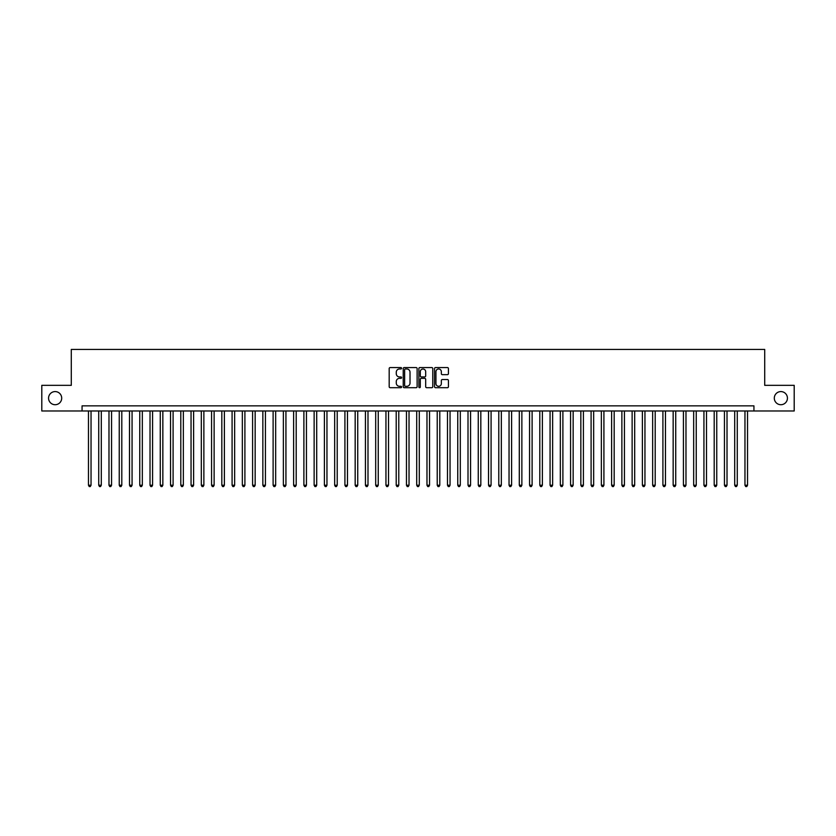 <?xml version="1.0" encoding="UTF-8"?>
<svg xmlns="http://www.w3.org/2000/svg" width="836" height="836" viewBox="0 0 836 836"><rect width="100%" height="100%" fill="white"/><g stroke="black" fill="none" stroke-linecap="round" stroke-linejoin="round"><path stroke-width="1.25" d="M401.583 368.268A0.7 0.7 0 0 0 400.883 367.568L390.182 367.568A1.003 1.003 0 0 0 389.179 368.571L389.179 386.702A1.003 1.003 0 0 0 390.182 387.705L400.883 387.705A0.7 0.7 0 0 0 401.583 386.995A0.7 0.7 0 0 0 400.883 386.295L399.503 386.295A3.219 3.219 0 0 1 396.274 383.076L396.274 381.561A3.219 3.219 0 0 1 399.503 378.342L400.883 378.342A0.7 0.7 0 0 0 401.583 377.632A0.7 0.7 0 0 0 400.883 376.931L399.503 376.931A3.219 3.219 0 0 1 396.274 373.713L396.274 372.198A3.219 3.219 0 0 1 399.503 368.979L400.883 368.979A0.7 0.7 0 0 0 401.583 368.268M774.303 398.155A6.563 6.563 0 0 0 780.866 404.718A6.563 6.563 0 0 0 787.428 398.155A6.563 6.563 0 0 0 780.866 391.582A6.563 6.563 0 0 0 774.303 398.155M48.572 398.155A6.563 6.563 0 0 0 55.134 404.718A6.563 6.563 0 0 0 61.697 398.155A6.563 6.563 0 0 0 55.134 391.582A6.563 6.563 0 0 0 48.572 398.155M447.427 374.664A1.003 1.003 0 0 0 448.43 373.661L448.43 368.571A1.003 1.003 0 0 0 447.427 367.568L435.546 367.568A1.003 1.003 0 0 0 434.542 368.571L434.542 386.702A1.003 1.003 0 0 0 435.546 387.705L447.427 387.705A1.003 1.003 0 0 0 448.43 386.702L448.43 380.558A1.003 1.003 0 0 0 447.427 379.544L442.338 379.544A1.003 1.003 0 0 0 441.335 380.558L441.335 383.599A2.696 2.696 0 0 1 438.639 386.295A2.696 2.696 0 0 1 435.943 383.599L435.943 371.675A2.696 2.696 0 0 1 438.639 368.979A2.696 2.696 0 0 1 441.335 371.675L441.335 373.661A1.003 1.003 0 0 0 442.338 374.664L447.427 374.664M82.064 410.978L41.8 410.978L41.8 385.333L71.29 385.333L71.29 349.427L764.71 349.427L764.71 385.333L794.2 385.333L794.2 410.978L753.936 410.978L753.936 405.847L82.064 405.847L82.064 410.978L753.936 410.978M417.122 368.571A1.003 1.003 0 0 0 416.109 367.568L404.227 367.568A1.003 1.003 0 0 0 403.224 368.571L403.224 386.702A1.003 1.003 0 0 0 404.227 387.705L416.109 387.705A1.003 1.003 0 0 0 417.122 386.702L417.122 368.571M419.891 367.568L431.773 367.568A1.003 1.003 0 0 1 432.776 368.571L432.776 386.702A1.003 1.003 0 0 1 431.773 387.705L426.684 387.705A1.003 1.003 0 0 1 425.681 386.702L425.681 379.345A1.003 1.003 0 0 0 424.667 378.342L421.302 378.342A1.003 1.003 0 0 0 420.289 379.345L420.289 386.995A0.7 0.7 0 0 1 419.588 387.705A0.7 0.7 0 0 1 418.878 386.995L418.878 368.571A1.003 1.003 0 0 1 419.891 367.568M405.335 368.979A0.7 0.7 0 0 0 404.634 369.679L404.634 385.595A0.7 0.7 0 0 0 405.335 386.295L406.798 386.295A3.219 3.219 0 0 0 410.016 383.076L410.016 372.198A3.219 3.219 0 0 0 406.798 368.979L405.335 368.979M425.681 371.717A2.696 2.696 0 0 0 422.985 369.031A2.696 2.696 0 0 0 420.289 371.717L420.289 375.928A1.003 1.003 0 0 0 421.302 376.931L424.667 376.931A1.003 1.003 0 0 0 425.681 375.928L425.681 371.717M88.47 410.978L88.47 485.235L91.04 485.235L91.04 410.978M91.04 485.235L90.267 486.573L89.243 486.573L88.47 485.235M98.732 410.978L98.732 485.235L101.292 485.235L101.292 410.978M101.292 485.235L100.529 486.573L99.494 486.573L98.732 485.235M108.983 410.978L108.983 485.235L111.554 485.235L111.554 410.978M111.554 485.235L110.78 486.573L109.756 486.573L108.983 485.235M119.245 410.978L119.245 485.235L121.805 485.235L121.805 410.978M121.805 485.235L121.042 486.573L120.018 486.573L119.245 485.235M129.507 410.978L129.507 485.235L132.067 485.235L132.067 410.978M132.067 485.235L131.294 486.573L130.27 486.573L129.507 485.235M139.758 410.978L139.758 485.235L142.329 485.235L142.329 410.978M142.329 485.235L141.556 486.573L140.532 486.573L139.758 485.235M150.02 410.978L150.02 485.235L152.58 485.235L152.58 410.978M152.58 485.235L151.818 486.573L150.783 486.573L150.02 485.235M160.272 410.978L160.272 485.235L162.842 485.235L162.842 410.978M162.842 485.235L162.069 486.573L161.045 486.573L160.272 485.235M170.534 410.978L170.534 485.235L173.094 485.235L173.094 410.978M173.094 485.235L172.331 486.573L171.307 486.573L170.534 485.235M180.795 410.978L180.795 485.235L183.356 485.235L183.356 410.978M183.356 485.235L182.582 486.573L181.558 486.573L180.795 485.235M191.047 410.978L191.047 485.235L193.618 485.235L193.618 410.978M193.618 485.235L192.844 486.573L191.82 486.573L191.047 485.235M201.309 410.978L201.309 485.235L203.869 485.235L203.869 410.978M203.869 485.235L203.106 486.573L202.072 486.573L201.309 485.235M211.56 410.978L211.56 485.235L214.131 485.235L214.131 410.978M214.131 485.235L213.358 486.573L212.334 486.573L211.56 485.235M221.822 410.978L221.822 485.235L224.382 485.235L224.382 410.978M224.382 485.235L223.62 486.573L222.595 486.573L221.822 485.235M232.084 410.978L232.084 485.235L234.644 485.235L234.644 410.978M234.644 485.235L233.871 486.573L232.847 486.573L232.084 485.235M242.335 410.978L242.335 485.235L244.906 485.235L244.906 410.978M244.906 485.235L244.133 486.573L243.109 486.573L242.335 485.235M252.597 410.978L252.597 485.235L255.158 485.235L255.158 410.978M255.158 485.235L254.395 486.573L253.36 486.573L252.597 485.235M262.849 410.978L262.849 485.235L265.42 485.235L265.42 410.978M265.42 485.235L264.646 486.573L263.622 486.573L262.849 485.235M273.111 410.978L273.111 485.235L275.671 485.235L275.671 410.978M275.671 485.235L274.908 486.573L273.884 486.573L273.111 485.235M283.373 410.978L283.373 485.235L285.933 485.235L285.933 410.978M285.933 485.235L285.16 486.573L284.135 486.573L283.373 485.235M293.624 410.978L293.624 485.235L296.195 485.235L296.195 410.978M296.195 485.235L295.421 486.573L294.397 486.573L293.624 485.235M303.886 410.978L303.886 485.235L306.446 485.235L306.446 410.978M306.446 485.235L305.683 486.573L304.649 486.573L303.886 485.235M314.137 410.978L314.137 485.235L316.708 485.235L316.708 410.978M316.708 485.235L315.935 486.573L314.911 486.573L314.137 485.235M324.399 410.978L324.399 485.235L326.96 485.235L326.96 410.978M326.96 485.235L326.197 486.573L325.173 486.573L324.399 485.235M334.661 410.978L334.661 485.235L337.221 485.235L337.221 410.978M337.221 485.235L336.448 486.573L335.424 486.573L334.661 485.235M344.913 410.978L344.913 485.235L347.483 485.235L347.483 410.978M347.483 485.235L346.71 486.573L345.686 486.573L344.913 485.235M355.175 410.978L355.175 485.235L357.735 485.235L357.735 410.978M357.735 485.235L356.972 486.573L355.937 486.573L355.175 485.235M365.426 410.978L365.426 485.235L367.997 485.235L367.997 410.978M367.997 485.235L367.223 486.573L366.199 486.573L365.426 485.235M375.688 410.978L375.688 485.235L378.248 485.235L378.248 410.978M378.248 485.235L377.485 486.573L376.461 486.573L375.688 485.235M385.95 410.978L385.95 485.235L388.51 485.235L388.51 410.978M388.51 485.235L387.737 486.573L386.713 486.573L385.95 485.235M396.201 410.978L396.201 485.235L398.772 485.235L398.772 410.978M398.772 485.235L397.999 486.573L396.975 486.573L396.201 485.235M406.463 410.978L406.463 485.235L409.023 485.235L409.023 410.978M409.023 485.235L408.25 486.573L407.226 486.573L406.463 485.235M416.715 410.978L416.715 485.235L419.285 485.235L419.285 410.978M419.285 485.235L418.512 486.573L417.488 486.573L416.715 485.235M426.977 410.978L426.977 485.235L429.537 485.235L429.537 410.978M429.537 485.235L428.774 486.573L427.75 486.573L426.977 485.235M437.228 410.978L437.228 485.235L439.799 485.235L439.799 410.978M439.799 485.235L439.025 486.573L438.001 486.573L437.228 485.235M447.49 410.978L447.49 485.235L450.05 485.235L450.05 410.978M450.05 485.235L449.287 486.573L448.263 486.573L447.49 485.235M457.752 410.978L457.752 485.235L460.312 485.235L460.312 410.978M460.312 485.235L459.539 486.573L458.515 486.573L457.752 485.235M468.003 410.978L468.003 485.235L470.574 485.235L470.574 410.978M470.574 485.235L469.801 486.573L468.777 486.573L468.003 485.235M478.265 410.978L478.265 485.235L480.825 485.235L480.825 410.978M480.825 485.235L480.063 486.573L479.028 486.573L478.265 485.235M488.517 410.978L488.517 485.235L491.087 485.235L491.087 410.978M491.087 485.235L490.314 486.573L489.29 486.573L488.517 485.235M498.778 410.978L498.778 485.235L501.339 485.235L501.339 410.978M501.339 485.235L500.576 486.573L499.552 486.573L498.778 485.235M509.04 410.978L509.04 485.235L511.601 485.235L511.601 410.978M511.601 485.235L510.827 486.573L509.803 486.573L509.04 485.235M519.292 410.978L519.292 485.235L521.863 485.235L521.863 410.978M521.863 485.235L521.089 486.573L520.065 486.573L519.292 485.235M529.554 410.978L529.554 485.235L532.114 485.235L532.114 410.978M532.114 485.235L531.351 486.573L530.317 486.573L529.554 485.235M539.805 410.978L539.805 485.235L542.376 485.235L542.376 410.978M542.376 485.235L541.603 486.573L540.578 486.573L539.805 485.235M550.067 410.978L550.067 485.235L552.627 485.235L552.627 410.978M552.627 485.235L551.865 486.573L550.84 486.573L550.067 485.235M560.329 410.978L560.329 485.235L562.889 485.235L562.889 410.978M562.889 485.235L562.116 486.573L561.092 486.573L560.329 485.235M570.58 410.978L570.58 485.235L573.151 485.235L573.151 410.978M573.151 485.235L572.378 486.573L571.354 486.573L570.58 485.235M580.842 410.978L580.842 485.235L583.403 485.235L583.403 410.978M583.403 485.235L582.64 486.573L581.605 486.573L580.842 485.235M591.094 410.978L591.094 485.235L593.664 485.235L593.664 410.978M593.664 485.235L592.891 486.573L591.867 486.573L591.094 485.235M601.356 410.978L601.356 485.235L603.916 485.235L603.916 410.978M603.916 485.235L603.153 486.573L602.129 486.573L601.356 485.235M611.618 410.978L611.618 485.235L614.178 485.235L614.178 410.978M614.178 485.235L613.405 486.573L612.38 486.573L611.618 485.235M621.869 410.978L621.869 485.235L624.44 485.235L624.44 410.978M624.44 485.235L623.666 486.573L622.642 486.573L621.869 485.235M632.131 410.978L632.131 485.235L634.691 485.235L634.691 410.978M634.691 485.235L633.928 486.573L632.894 486.573L632.131 485.235M642.382 410.978L642.382 485.235L644.953 485.235L644.953 410.978M644.953 485.235L644.18 486.573L643.156 486.573L642.382 485.235M652.644 410.978L652.644 485.235L655.205 485.235L655.205 410.978M655.205 485.235L654.442 486.573L653.418 486.573L652.644 485.235M662.906 410.978L662.906 485.235L665.466 485.235L665.466 410.978M665.466 485.235L664.693 486.573L663.669 486.573L662.906 485.235M673.158 410.978L673.158 485.235L675.728 485.235L675.728 410.978M675.728 485.235L674.955 486.573L673.931 486.573L673.158 485.235M683.42 410.978L683.42 485.235L685.98 485.235L685.98 410.978M685.98 485.235L685.217 486.573L684.182 486.573L683.42 485.235M693.671 410.978L693.671 485.235L696.242 485.235L696.242 410.978M696.242 485.235L695.468 486.573L694.444 486.573L693.671 485.235M703.933 410.978L703.933 485.235L706.493 485.235L706.493 410.978M706.493 485.235L705.73 486.573L704.706 486.573L703.933 485.235M714.195 410.978L714.195 485.235L716.755 485.235L716.755 410.978M716.755 485.235L715.982 486.573L714.958 486.573L714.195 485.235M724.446 410.978L724.446 485.235L727.017 485.235L727.017 410.978M727.017 485.235L726.244 486.573L725.22 486.573L724.446 485.235M734.708 410.978L734.708 485.235L737.268 485.235L737.268 410.978M737.268 485.235L736.506 486.573L735.471 486.573L734.708 485.235M744.96 410.978L744.96 485.235L747.53 485.235L747.53 410.978M747.53 485.235L746.757 486.573L745.733 486.573L744.96 485.235"/></g></svg>
